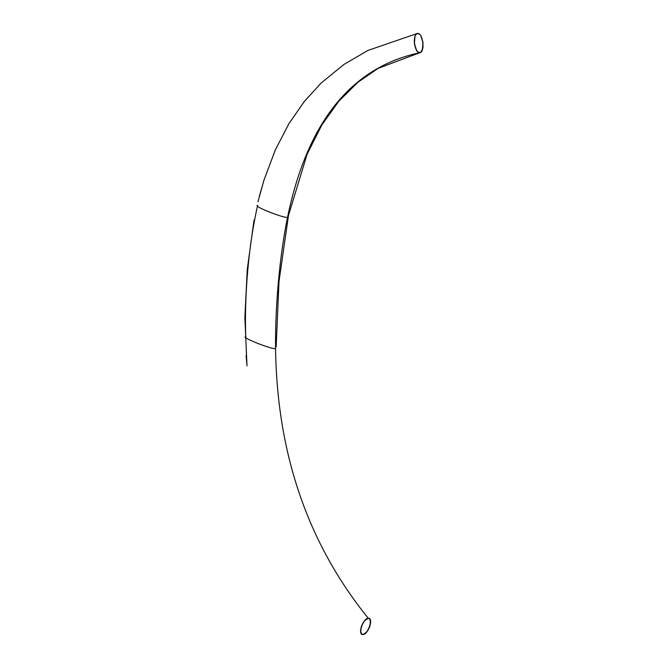 <?xml version="1.0" encoding="UTF-8"?>
<svg xmlns="http://www.w3.org/2000/svg" width="668" height="668" viewBox="0 0 668 668"><rect width="100%" height="100%" fill="white"/><g stroke="black" fill="none" stroke-linecap="round" stroke-linejoin="round"><path stroke-width="1" d="M276.168 346.851L279.007 281.47L288.501 215.372L307.105 154.241L321.842 124.991L338.876 101.118L357.914 82.273L378.046 68.403L419.713 52.747C351.293 67.234 307.222 122.127 287.516 217.426C279.767 254.925 274.999 307.305 275.575 348.679C277.036 453.856 307.923 543.71 368.252 618.251L370.014 619.152L370.523 620.413L370.648 622.601L369.579 627.127L366.431 632.421L362.941 634.6L365.329 633.481L367.959 630.375L370.515 623.753L369.905 618.994L368.252 618.251L365.864 619.37L363.233 622.484L361.171 627.01L360.528 631.202L360.753 632.771L362.131 634.491L362.941 634.6L361.188 633.723L360.662 632.396L361.271 626.693L364.419 620.839L368.252 618.251C307.923 543.71 277.036 453.856 275.575 348.679C274.999 307.305 279.767 254.925 287.516 217.426C307.222 122.127 351.293 67.234 419.713 52.747L421.675 51.419L422.443 49.808L423.019 47.077L422.861 41.692L420.74 35.588L419.654 34.268L417.659 33.4L419.863 34.46L421.015 36.047L422.994 42.694L422.852 48.238L420.865 52.304L418.594 52.505L416.356 50.1L414.678 45.391L414.243 40.873L414.903 36.423L416.498 33.851L417.575 33.408L415.713 34.703L414.97 36.214L414.402 43.721L416.623 50.551L417.684 51.853L419.713 52.747C351.293 67.234 307.222 122.127 287.516 217.426C279.767 254.925 274.999 307.305 275.575 348.679C277.036 453.856 307.923 543.71 368.252 618.251L370.014 619.152M245.74 336.538C244.254 294.095 248.905 243.043 257.681 205.276C248.905 243.043 244.254 294.095 245.74 336.538M369.963 619.077L369.254 618.451L370.481 620.23L370.665 622.342L369.796 626.526L367.692 630.784L364.235 634.208L362.941 634.6L366.623 632.195L369.112 628.221L370.665 621.649L369.905 618.994L368.252 618.251L365.839 619.395L362.874 623.077L360.595 629.74L360.762 632.78L361.313 633.89L362.941 634.6L361.939 634.408L360.528 631.235L361.271 626.693L364.536 620.697L368.252 618.251C307.923 543.71 277.036 453.856 275.575 348.679C274.999 307.305 279.767 254.925 287.516 217.426C307.222 122.127 351.293 67.234 419.713 52.747L421.658 51.444L422.401 49.941L422.969 42.435L420.748 35.596L419.688 34.293L417.659 33.4L419.863 34.46L421.015 36.047L422.994 42.694L422.468 49.724L421.75 51.294L419.997 52.714M417.659 33.4L415.713 34.703L414.97 36.214L414.402 43.721L416.623 50.551L417.684 51.853L419.713 52.747L417.508 51.686L416.356 50.1L414.36 43.336L414.903 36.423L416.498 33.851L417.659 33.4C423.128 32.966 425.215 52.513 419.713 52.747C414.243 53.19 412.156 33.642 417.659 33.4M362.941 634.6C368.402 634.35 373.763 617.833 368.252 618.251C362.791 618.51 357.43 635.026 362.941 634.6M245.131 336.806C243.937 338.559 271.484 349.297 275.575 348.679M257.088 205.502C255.343 207.072 283.349 218.052 287.516 217.426M279.015 281.378L288.501 215.372M321.475 82.698L304.6 101.127L289.094 123.388L275.433 149.69L264.06 179.876L259.334 196.342M246.125 355.56L246.851 364.294M417.358 33.442L367.851 50.476L343.962 64.42L321.124 83.041L304.282 101.528L288.818 123.856L275.199 150.2L263.885 180.435L257.973 201.761M254.049 219.981L247.26 269.438L244.872 317.4L246.993 365.889"/></g></svg>
